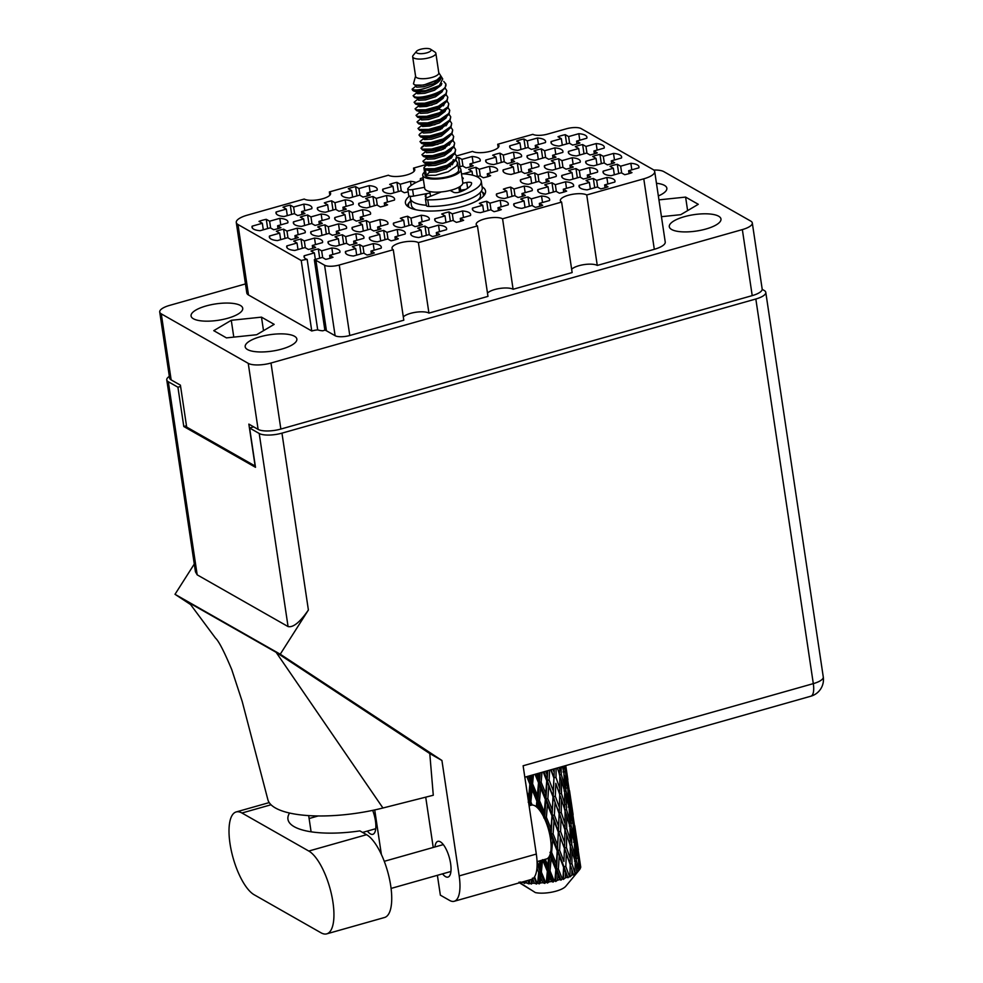 <?xml version="1.0" encoding="UTF-8"?>
<svg xmlns="http://www.w3.org/2000/svg" width="983" height="983" viewBox="0 0 983 983"><rect width="100%" height="100%" fill="white"/><g stroke="black" fill="none" stroke-linecap="round" stroke-linejoin="round"><path stroke-width="1.47" d="M332.832 254.462L331.861 247.949L321.662 250.825L318.32 248.932A18.161 5.763 -8.5 0 0 311.033 250.997L314.376 252.889L304.177 255.777A18.161 5.763 -8.5 0 0 304.054 256.821A18.161 5.763 -8.5 0 0 307.175 259.414A11.169 3.551 171.5 0 0 301.228 260.507L237.972 224.505L248.502 294.986A18.996 6.033 171.5 0 1 246.807 292.959L236.276 222.477A18.996 6.033 -8.5 0 0 237.972 224.505M324.574 265.226A11.169 3.551 -8.5 0 0 339.258 265.017L349.788 335.498A11.169 3.551 171.5 0 1 335.117 335.707L324.574 265.226L315.912 260.298A11.169 3.551 171.5 0 0 314.339 259.709L322.35 257.435L325.692 259.34A18.161 5.763 -8.5 0 0 332.979 257.276L329.637 255.371L339.835 252.484A18.161 5.763 -8.5 0 0 339.971 251.451A18.161 5.763 -8.5 0 0 338.336 249.51A18.161 5.763 -8.5 0 0 331.861 247.949M374.167 250.161L373.196 243.637L362.997 246.524L359.655 244.62A18.161 5.763 -8.5 0 0 352.369 246.684L355.711 248.588L345.512 251.476A18.161 5.763 -8.5 0 0 345.389 252.508A18.161 5.763 -8.5 0 0 353.499 256.01L363.698 253.123L367.028 255.027A18.161 5.763 -8.5 0 0 374.314 252.963L370.984 251.058L381.171 248.171A18.161 5.763 -8.5 0 0 381.306 247.138A18.161 5.763 -8.5 0 0 379.671 245.197A18.161 5.763 -8.5 0 0 373.196 243.637M363.464 216.235L362.494 209.711L352.295 212.598L348.953 210.694A18.161 5.763 -8.5 0 0 341.666 212.758L345.008 214.663L334.81 217.538A18.161 5.763 -8.5 0 0 334.687 218.582A18.161 5.763 -8.5 0 0 342.784 222.084L352.983 219.197L356.325 221.101A18.161 5.763 -8.5 0 0 363.612 219.037L360.269 217.132L370.468 214.245A18.161 5.763 -8.5 0 0 370.603 213.213A18.161 5.763 -8.5 0 0 368.969 211.271A18.161 5.763 -8.5 0 0 362.494 209.711M298.144 234.728L297.173 228.203L286.975 231.091L283.632 229.186A18.161 5.763 -8.5 0 0 276.346 231.251L279.688 233.143L269.489 236.031A18.161 5.763 -8.5 0 0 269.354 237.075A18.161 5.763 -8.5 0 0 277.464 240.577L287.663 237.689L291.005 239.594A18.161 5.763 -8.5 0 0 298.291 237.53L294.949 235.625L305.148 232.738A18.161 5.763 -8.5 0 0 305.271 231.705A18.161 5.763 -8.5 0 0 303.649 229.764A18.161 5.763 -8.5 0 0 297.173 228.203M439.499 231.669L438.529 225.144L428.33 228.031L424.988 226.127A18.161 5.763 -8.5 0 0 417.701 228.191L421.043 230.096L410.845 232.983A18.161 5.763 -8.5 0 0 410.71 234.015A18.161 5.763 -8.5 0 0 418.819 237.517L429.018 234.63L432.36 236.534A18.161 5.763 -8.5 0 0 439.647 234.47L436.305 232.566L446.503 229.678A18.161 5.763 -8.5 0 0 446.626 228.646A18.161 5.763 -8.5 0 0 445.004 226.704A18.161 5.763 -8.5 0 0 438.529 225.144M356.829 240.282L355.846 233.757L345.647 236.645L342.317 234.753A18.161 5.763 -8.5 0 0 335.031 236.817L338.361 238.709L328.162 241.597A18.161 5.763 -8.5 0 0 328.039 242.629A18.161 5.763 -8.5 0 0 336.149 246.143L346.348 243.256L349.678 245.148A18.161 5.763 -8.5 0 0 356.964 243.084L353.634 241.191L363.833 238.304A18.161 5.763 -8.5 0 0 363.956 237.272A18.161 5.763 -8.5 0 0 362.334 235.33A18.161 5.763 -8.5 0 0 355.846 233.757M422.149 221.789L421.179 215.265L410.98 218.152L407.638 216.26A18.161 5.763 -8.5 0 0 400.351 218.324L403.694 220.217L393.495 223.104A18.161 5.763 -8.5 0 0 393.372 224.136A18.161 5.763 -8.5 0 0 401.469 227.651L411.668 224.763L415.01 226.655A18.161 5.763 -8.5 0 0 422.297 224.591L418.955 222.699L429.153 219.811A18.161 5.763 -8.5 0 0 429.288 218.779A18.161 5.763 -8.5 0 0 427.654 216.838A18.161 5.763 -8.5 0 0 421.179 215.265M339.479 230.415L338.508 223.891L328.31 226.778L324.968 224.874A18.161 5.763 -8.5 0 0 317.681 226.938L321.023 228.842L310.825 231.73A18.161 5.763 -8.5 0 0 310.689 232.762A18.161 5.763 -8.5 0 0 318.799 236.264L328.998 233.376L332.34 235.281A18.161 5.763 -8.5 0 0 339.626 233.217L336.284 231.312L346.483 228.425A18.161 5.763 -8.5 0 0 346.606 227.392A18.161 5.763 -8.5 0 0 344.984 225.451A18.161 5.763 -8.5 0 0 338.508 223.891M411.091 185.468L410.476 181.339L400.278 184.226L396.935 182.334A18.161 5.763 -8.5 0 0 389.649 184.399L392.991 186.291L382.792 189.178A18.161 5.763 -8.5 0 0 382.657 190.211A18.161 5.763 -8.5 0 0 390.767 193.725L400.966 190.837L404.308 192.729A18.161 5.763 -8.5 0 0 408.166 191.808M416.079 182.482A18.161 5.763 -8.5 0 0 410.476 181.339M398.164 235.981L397.181 229.457L386.983 232.344L383.653 230.44A18.161 5.763 -8.5 0 0 376.366 232.504L379.696 234.396L369.51 237.284A18.161 5.763 -8.5 0 0 369.375 238.328A18.161 5.763 -8.5 0 0 377.484 241.83L387.683 238.943L391.025 240.847A18.161 5.763 -8.5 0 0 398.312 238.783L394.969 236.878L405.168 233.991A18.161 5.763 -8.5 0 0 405.291 232.959A18.161 5.763 -8.5 0 0 403.669 231.017A18.161 5.763 -8.5 0 0 397.181 229.457M463.484 217.489L462.514 210.964L452.315 213.852L448.973 211.947A18.161 5.763 -8.5 0 0 441.686 214.011L445.029 215.904L434.83 218.791A18.161 5.763 -8.5 0 0 434.707 219.836A18.161 5.763 -8.5 0 0 442.805 223.338L453.003 220.45L456.345 222.355A18.161 5.763 -8.5 0 0 463.632 220.29L460.29 218.386L470.488 215.498A18.161 5.763 -8.5 0 0 470.624 214.466A18.161 5.763 -8.5 0 0 468.989 212.525A18.161 5.763 -8.5 0 0 462.514 210.964M315.494 244.595L314.511 238.07L304.312 240.958L300.982 239.053A18.161 5.763 -8.5 0 0 293.696 241.118L297.026 243.022L286.827 245.91A18.161 5.763 -8.5 0 0 286.704 246.942A18.161 5.763 -8.5 0 0 294.814 250.444L305.013 247.556L308.343 249.461A18.161 5.763 -8.5 0 0 315.629 247.397L312.299 245.504L322.498 242.617A18.161 5.763 -8.5 0 0 322.621 241.572A18.161 5.763 -8.5 0 0 320.999 239.643A18.161 5.763 -8.5 0 0 314.511 238.07M380.814 226.102L379.843 219.578L369.645 222.465L366.303 220.573A18.161 5.763 -8.5 0 0 359.016 222.625L362.358 224.529L352.16 227.417A18.161 5.763 -8.5 0 0 352.025 228.449A18.161 5.763 -8.5 0 0 360.134 231.951L370.333 229.076L373.675 230.968A18.161 5.763 -8.5 0 0 380.962 228.904L377.619 227.012L387.818 224.124A18.161 5.763 -8.5 0 0 387.941 223.08A18.161 5.763 -8.5 0 0 386.319 221.15A18.161 5.763 -8.5 0 0 379.843 219.578M346.127 206.356L345.144 199.832L334.945 202.719L331.615 200.827A18.161 5.763 -8.5 0 0 324.329 202.891L327.658 204.783L317.46 207.671A18.161 5.763 -8.5 0 0 317.337 208.703A18.161 5.763 -8.5 0 0 325.447 212.217L335.645 209.33L338.975 211.222A18.161 5.763 -8.5 0 0 346.262 209.158L342.932 207.266L353.13 204.378A18.161 5.763 -8.5 0 0 353.253 203.346A18.161 5.763 -8.5 0 0 351.631 201.404A18.161 5.763 -8.5 0 0 345.144 199.832M387.462 202.043L386.479 195.531L376.28 198.406L372.95 196.514A18.161 5.763 -8.5 0 0 365.664 198.578L368.994 200.471L358.795 203.358A18.161 5.763 -8.5 0 0 358.672 204.403A18.161 5.763 -8.5 0 0 366.782 207.904L376.981 205.017L380.31 206.922A18.161 5.763 -8.5 0 0 387.597 204.857L384.267 202.953L394.466 200.065A18.161 5.763 -8.5 0 0 394.588 199.033A18.161 5.763 -8.5 0 0 392.967 197.091A18.161 5.763 -8.5 0 0 386.479 195.531M322.129 220.536L321.158 214.024L310.96 216.899L307.618 215.007A18.161 5.763 -8.5 0 0 300.331 217.071L303.673 218.963L293.475 221.851A18.161 5.763 -8.5 0 0 293.352 222.895A18.161 5.763 -8.5 0 0 301.449 226.397L311.648 223.51L314.99 225.402A18.161 5.763 -8.5 0 0 322.277 223.35L318.934 221.445L329.133 218.558A18.161 5.763 -8.5 0 0 329.268 217.526A18.161 5.763 -8.5 0 0 327.634 215.584A18.161 5.763 -8.5 0 0 321.158 214.024M370.112 192.177L369.141 185.652L358.942 188.539L355.6 186.635A18.161 5.763 -8.5 0 0 348.314 188.699L351.656 190.604L341.457 193.491A18.161 5.763 -8.5 0 0 341.322 194.523A18.161 5.763 -8.5 0 0 349.432 198.025L359.631 195.138L362.973 197.042A18.161 5.763 -8.5 0 0 370.259 194.978L366.917 193.086L377.116 190.198A18.161 5.763 -8.5 0 0 377.239 189.154A18.161 5.763 -8.5 0 0 375.617 187.225A18.161 5.763 -8.5 0 0 369.141 185.652M304.791 210.669L303.808 204.145L293.61 207.032L290.28 205.128A18.161 5.763 -8.5 0 0 282.993 207.192L286.323 209.096L276.125 211.984A18.161 5.763 -8.5 0 0 276.002 213.016A18.161 5.763 -8.5 0 0 284.112 216.518L294.31 213.63L297.64 215.535A18.161 5.763 -8.5 0 0 304.927 213.471L301.597 211.578L311.795 208.691A18.161 5.763 -8.5 0 0 311.918 207.646A18.161 5.763 -8.5 0 0 310.296 205.705A18.161 5.763 -8.5 0 0 303.808 204.145M280.794 224.849L279.823 218.324L269.625 221.212L266.282 219.32A18.161 5.763 -8.5 0 0 258.996 221.372L262.338 223.276L252.139 226.164A18.161 5.763 -8.5 0 0 252.017 227.196A18.161 5.763 -8.5 0 0 260.114 230.71L270.313 227.823L273.655 229.715A18.161 5.763 -8.5 0 0 280.941 227.651L277.599 225.758L287.798 222.871A18.161 5.763 -8.5 0 0 287.933 221.826A18.161 5.763 -8.5 0 0 286.299 219.897A18.161 5.763 -8.5 0 0 279.823 218.324M579.786 140.213L578.815 133.688L568.616 136.576L565.274 134.683A18.161 5.763 -8.5 0 0 557.988 136.735L561.33 138.64L551.131 141.527A18.161 5.763 -8.5 0 0 551.008 142.56A18.161 5.763 -8.5 0 0 559.106 146.074L569.304 143.186L572.647 145.079A18.161 5.763 -8.5 0 0 579.933 143.014L576.591 141.122L586.79 138.234A18.161 5.763 -8.5 0 0 586.925 137.19A18.161 5.763 -8.5 0 0 585.29 135.261A18.161 5.763 -8.5 0 0 578.815 133.688M538.451 144.526L537.48 138.001L527.281 140.888L523.939 138.984A18.161 5.763 -8.5 0 0 516.653 141.048L519.995 142.953L509.796 145.84A18.161 5.763 -8.5 0 0 509.673 146.872A18.161 5.763 -8.5 0 0 517.771 150.374L527.969 147.487L531.312 149.391A18.161 5.763 -8.5 0 0 538.598 147.327L535.256 145.423L545.454 142.547A18.161 5.763 -8.5 0 0 545.59 141.503A18.161 5.763 -8.5 0 0 543.955 139.561A18.161 5.763 -8.5 0 0 537.48 138.001M473.13 163.018L472.147 156.494L461.949 159.381L458.619 157.477A18.161 5.763 -8.5 0 0 456.751 157.894M458.52 167.147L462.649 165.98L465.979 167.884A18.161 5.763 -8.5 0 0 473.265 165.82L469.935 163.915L480.134 161.04A18.161 5.763 -8.5 0 0 480.257 159.996A18.161 5.763 -8.5 0 0 478.635 158.054A18.161 5.763 -8.5 0 0 472.147 156.494M555.8 154.392L554.817 147.868L544.631 150.755L541.289 148.863A18.161 5.763 -8.5 0 0 534.002 150.927L537.345 152.82L527.146 155.707A18.161 5.763 -8.5 0 0 527.011 156.739A18.161 5.763 -8.5 0 0 535.121 160.254L545.319 157.366L548.661 159.258A18.161 5.763 -8.5 0 0 555.948 157.194L552.606 155.302L562.804 152.414A18.161 5.763 -8.5 0 0 562.927 151.382A18.161 5.763 -8.5 0 0 561.305 149.441A18.161 5.763 -8.5 0 0 554.817 147.868M490.468 172.885L489.497 166.36L479.299 169.248L475.956 167.356A18.161 5.763 -8.5 0 0 468.67 169.42L472.012 171.312L463.079 173.844M476.964 176.707L479.987 175.859L483.329 177.751A18.161 5.763 -8.5 0 0 490.615 175.687L487.273 173.794L497.472 170.907A18.161 5.763 -8.5 0 0 497.607 169.875A18.161 5.763 -8.5 0 0 495.973 167.933A18.161 5.763 -8.5 0 0 489.497 166.36M514.465 158.705L513.482 152.181L503.284 155.068L499.954 153.176A18.161 5.763 -8.5 0 0 492.667 155.228L495.997 157.133L485.799 160.02A18.161 5.763 -8.5 0 0 485.676 161.052A18.161 5.763 -8.5 0 0 493.785 164.554L503.984 161.679L507.314 163.571A18.161 5.763 -8.5 0 0 514.601 161.507L511.271 159.615L521.469 156.727A18.161 5.763 -8.5 0 0 521.592 155.683A18.161 5.763 -8.5 0 0 519.97 153.753A18.161 5.763 -8.5 0 0 513.482 152.181M549.153 178.451L548.182 171.927L537.984 174.814L534.641 172.91A18.161 5.763 -8.5 0 0 527.355 174.974L530.697 176.879L520.499 179.766A18.161 5.763 -8.5 0 0 520.376 180.798A18.161 5.763 -8.5 0 0 528.473 184.3L538.672 181.413L542.014 183.317A18.161 5.763 -8.5 0 0 549.3 181.253L545.958 179.361L556.157 176.473A18.161 5.763 -8.5 0 0 556.292 175.429A18.161 5.763 -8.5 0 0 554.658 173.487A18.161 5.763 -8.5 0 0 548.182 171.927M614.486 159.959L613.503 153.434L603.304 156.322L599.974 154.417A18.161 5.763 -8.5 0 0 592.688 156.481L596.017 158.386L585.819 161.273A18.161 5.763 -8.5 0 0 585.696 162.306A18.161 5.763 -8.5 0 0 593.806 165.808L604.004 162.92L607.334 164.825A18.161 5.763 -8.5 0 0 614.621 162.76L611.291 160.868L621.489 157.98A18.161 5.763 -8.5 0 0 621.612 156.936A18.161 5.763 -8.5 0 0 619.99 154.995A18.161 5.763 -8.5 0 0 613.503 153.434M501.17 206.811L500.2 200.286L490.001 203.174L486.671 201.282A18.161 5.763 -8.5 0 0 479.385 203.346L482.714 205.238L472.516 208.126A18.161 5.763 -8.5 0 0 472.393 209.158A18.161 5.763 -8.5 0 0 480.503 212.672L490.701 209.784L494.031 211.677A18.161 5.763 -8.5 0 0 501.318 209.612L497.988 207.72L508.174 204.833A18.161 5.763 -8.5 0 0 508.309 203.8A18.161 5.763 -8.5 0 0 506.675 201.859A18.161 5.763 -8.5 0 0 500.2 200.286M566.503 188.318L565.532 181.794L555.334 184.681L551.991 182.789A18.161 5.763 -8.5 0 0 544.705 184.853L548.047 186.745L537.848 189.633A18.161 5.763 -8.5 0 0 537.713 190.677A18.161 5.763 -8.5 0 0 545.823 194.179L556.022 191.292L559.364 193.184A18.161 5.763 -8.5 0 0 566.65 191.132L563.308 189.227L573.507 186.34A18.161 5.763 -8.5 0 0 573.63 185.308A18.161 5.763 -8.5 0 0 572.008 183.366A18.161 5.763 -8.5 0 0 565.532 181.794M573.15 164.272L572.167 157.747L561.969 160.634L558.639 158.73A18.161 5.763 -8.5 0 0 551.352 160.794L554.682 162.699L544.484 165.586A18.161 5.763 -8.5 0 0 544.361 166.618A18.161 5.763 -8.5 0 0 552.471 170.12L562.669 167.233L565.999 169.137A18.161 5.763 -8.5 0 0 573.286 167.073L569.956 165.169L580.154 162.281A18.161 5.763 -8.5 0 0 580.277 161.249A18.161 5.763 -8.5 0 0 578.655 159.307A18.161 5.763 -8.5 0 0 572.167 157.747M525.168 192.631L524.185 186.106L513.998 188.994L510.656 187.102A18.161 5.763 -8.5 0 0 503.37 189.154L506.712 191.058L496.513 193.946A18.161 5.763 -8.5 0 0 496.378 194.978A18.161 5.763 -8.5 0 0 504.488 198.492L514.687 195.605L518.029 197.497A18.161 5.763 -8.5 0 0 525.315 195.433L521.973 193.54L532.172 190.653A18.161 5.763 -8.5 0 0 532.294 189.608A18.161 5.763 -8.5 0 0 530.673 187.679A18.161 5.763 -8.5 0 0 524.185 186.106M590.488 174.138L589.517 167.614L579.319 170.501L575.977 168.609A18.161 5.763 -8.5 0 0 568.69 170.661L572.032 172.566L561.834 175.453A18.161 5.763 -8.5 0 0 561.711 176.485A18.161 5.763 -8.5 0 0 569.808 180L580.007 177.112L583.349 179.004A18.161 5.763 -8.5 0 0 590.636 176.94L587.293 175.048L597.492 172.16A18.161 5.763 -8.5 0 0 597.627 171.116A18.161 5.763 -8.5 0 0 595.993 169.187A18.161 5.763 -8.5 0 0 589.517 167.614M542.518 202.51L541.535 195.986L531.336 198.873L528.006 196.969A18.161 5.763 -8.5 0 0 520.72 199.033L524.05 200.925L513.851 203.813A18.161 5.763 -8.5 0 0 513.728 204.857A18.161 5.763 -8.5 0 0 521.838 208.359L532.036 205.472L535.366 207.376A18.161 5.763 -8.5 0 0 542.653 205.312L539.323 203.407L549.522 200.52A18.161 5.763 -8.5 0 0 549.644 199.488A18.161 5.763 -8.5 0 0 548.023 197.546A18.161 5.763 -8.5 0 0 541.535 195.986M597.136 150.092L596.165 143.567L585.966 146.455L582.624 144.55A18.161 5.763 -8.5 0 0 575.338 146.614L578.68 148.507L568.481 151.394A18.161 5.763 -8.5 0 0 568.346 152.439A18.161 5.763 -8.5 0 0 576.456 155.941L586.654 153.053L589.997 154.958A18.161 5.763 -8.5 0 0 597.283 152.893L593.941 150.989L604.14 148.101A18.161 5.763 -8.5 0 0 604.262 147.069A18.161 5.763 -8.5 0 0 602.64 145.128A18.161 5.763 -8.5 0 0 596.165 143.567M531.803 168.584L530.832 162.06L520.634 164.947L517.304 163.043A18.161 5.763 -8.5 0 0 510.017 165.107L513.347 166.999L503.149 169.887A18.161 5.763 -8.5 0 0 503.026 170.931A18.161 5.763 -8.5 0 0 511.135 174.433L521.334 171.546L524.664 173.45A18.161 5.763 -8.5 0 0 531.95 171.386L528.621 169.481L538.819 166.594A18.161 5.763 -8.5 0 0 538.942 165.562A18.161 5.763 -8.5 0 0 537.308 163.62A18.161 5.763 -8.5 0 0 530.832 162.06M607.838 184.018L606.867 177.493L596.669 180.381L593.327 178.476A18.161 5.763 -8.5 0 0 586.04 180.54L589.382 182.433L579.184 185.32A18.161 5.763 -8.5 0 0 579.048 186.365A18.161 5.763 -8.5 0 0 587.158 189.866L597.357 186.979L600.699 188.883A18.161 5.763 -8.5 0 0 607.986 186.819L604.643 184.915L614.842 182.027A18.161 5.763 -8.5 0 0 614.965 180.995A18.161 5.763 -8.5 0 0 613.343 179.053A18.161 5.763 -8.5 0 0 606.867 177.493M631.823 169.826L630.853 163.301A18.161 5.763 -8.5 0 1 637.328 164.874A18.161 5.763 -8.5 0 1 638.962 166.815A18.161 5.763 -8.5 0 1 638.827 167.847L628.629 170.735L631.971 172.639A18.161 5.763 171.5 0 1 624.684 174.691L621.342 172.799L611.156 175.687A18.161 5.763 -8.5 0 1 603.046 172.185A18.161 5.763 -8.5 0 1 603.169 171.14L613.367 168.253L610.025 166.36A18.161 5.763 171.5 0 1 617.312 164.296L618.7 173.549M409.481 196.108A40.5 12.853 -8.5 0 0 405.426 202.989A40.5 12.853 -8.5 0 0 409.051 207.315A40.5 12.853 -8.5 0 0 454.994 208.347A40.5 12.853 -8.5 0 0 485.541 191.021A40.5 12.853 -8.5 0 0 482.088 186.795M658.352 195.949A26.123 8.282 -8.5 0 0 666.843 188.195A26.123 8.282 -8.5 0 0 664.508 185.406A26.123 8.282 -8.5 0 0 656.447 183.268M671.647 229.506A26.123 8.282 -8.5 0 0 701.272 230.169A26.123 8.282 -8.5 0 0 720.969 219A26.123 8.282 -8.5 0 0 718.634 216.211A26.123 8.282 -8.5 0 0 689.009 215.547A26.123 8.282 -8.5 0 0 669.3 226.717A26.123 8.282 -8.5 0 0 671.647 229.506M247.532 349.567A26.123 8.282 -8.5 0 0 277.157 350.218A26.123 8.282 -8.5 0 0 296.854 339.049A26.123 8.282 -8.5 0 0 294.507 336.26A26.123 8.282 -8.5 0 0 264.894 335.608A26.123 8.282 -8.5 0 0 245.185 346.778A26.123 8.282 -8.5 0 0 247.532 349.567M193.405 318.762A26.123 8.282 -8.5 0 0 223.03 319.426A26.123 8.282 -8.5 0 0 242.727 308.257A26.123 8.282 -8.5 0 0 240.393 305.467A26.123 8.282 -8.5 0 0 210.767 304.804A26.123 8.282 -8.5 0 0 191.071 315.973A26.123 8.282 -8.5 0 0 193.405 318.762M307.175 259.414L317.706 329.883A11.169 3.551 -8.5 0 0 311.758 330.988L301.228 260.507M245.455 283.927L169.69 305.369A17.325 5.493 -8.5 0 0 159.725 312.016A17.325 5.493 -8.5 0 0 161.286 313.86L248.244 363.354A17.325 5.493 -8.5 0 0 270.989 363.022L742.349 229.592A17.325 5.493 -8.5 0 0 752.302 222.957A17.325 5.493 -8.5 0 0 750.754 221.101L663.795 171.62A17.325 5.493 -8.5 0 0 653.756 170.034M428.932 313.098L418.402 242.617L477.443 225.906L487.973 296.375L428.932 313.098A13.971 4.436 171.5 0 0 415.711 312.262A13.971 4.436 171.5 0 0 403.313 316.919M329.846 195.224L329.354 191.943L388.396 175.22A13.971 4.436 -8.5 0 0 404.246 175.576A13.971 4.436 -8.5 0 0 414.777 169.604A13.971 4.436 -8.5 0 0 413.524 168.105L427.826 164.063M513.101 289.272L502.571 218.791L561.612 202.068L572.143 272.549L513.101 289.272A13.971 4.436 171.5 0 0 499.892 288.437A13.971 4.436 171.5 0 0 487.482 293.094M571.664 269.268A13.971 4.436 171.5 0 1 584.062 264.611A13.971 4.436 171.5 0 1 597.271 265.435L586.74 194.966L643.779 178.82A18.996 6.033 -8.5 0 0 654.703 171.534A18.996 6.033 -8.5 0 0 652.995 169.506L581.064 128.564A11.169 3.551 -8.5 0 0 566.392 128.785L547.543 134.118A11.169 3.551 171.5 0 1 532.872 134.327L497.693 144.28L498.184 147.573M597.271 265.435L654.309 249.301L643.779 178.82M456.567 155.928L472.565 151.394A13.971 4.436 -8.5 0 0 488.416 151.751A13.971 4.436 -8.5 0 0 498.946 145.779A13.971 4.436 -8.5 0 0 497.693 144.28M414.015 171.398L413.524 168.105M752.302 222.957L762.169 288.977A17.325 5.493 171.5 0 1 752.216 295.625L280.855 429.055A17.325 5.493 171.5 0 1 258.111 429.374L248.859 424.115L255.125 466.028L186.672 427.077L180.405 385.152L171.153 379.893A17.325 5.493 171.5 0 1 169.592 378.037L159.725 312.016M593.327 178.476L594.715 187.728M517.304 163.043L518.68 172.295M582.624 144.55L584.013 153.803M528.006 196.969L529.382 206.221M575.977 168.609L577.365 177.862M510.656 187.102L512.032 196.354M558.639 158.73L560.015 167.982M551.991 182.789L553.38 192.041M486.671 201.282L488.047 210.534M599.974 154.417L601.35 163.669M534.641 172.91L536.03 182.162M499.954 153.176L501.33 162.428M475.956 167.356L477.345 176.608M541.289 148.863L542.665 158.116M458.619 157.477L459.995 166.729M523.939 138.984L525.327 148.236M565.274 134.683L566.663 143.936M266.282 219.32L267.671 228.572M290.28 205.128L291.656 214.38M355.6 186.635L356.989 195.887M307.618 215.007L309.006 224.259M372.95 196.514L374.326 205.766M331.615 200.827L332.991 210.079M366.303 220.573L367.691 229.825M300.982 239.053L302.359 248.306M448.973 211.947L450.361 221.2M383.653 230.44L385.029 239.692M396.935 182.334L398.324 191.587M324.968 224.874L326.356 234.126M407.638 216.26L409.026 225.512M342.317 234.753L343.694 244.005M424.988 226.127L426.364 235.379M283.632 229.186L285.009 238.439M348.953 210.694L350.341 219.946M359.655 244.62L361.044 253.872M318.32 248.932L319.708 258.185M339.258 265.017L393.274 249.731L403.804 320.2L349.788 335.498M236.276 222.477A18.996 6.033 -8.5 0 1 247.2 215.191L304.226 199.045A13.971 4.436 -8.5 0 0 320.077 199.402A13.971 4.436 -8.5 0 0 330.607 193.43A13.971 4.436 -8.5 0 0 329.354 191.943M311.758 330.988L248.502 294.986M335.117 335.707L326.442 330.779A11.169 3.551 -8.5 0 0 324.869 330.177L322.694 330.804A18.161 5.763 -8.5 0 1 317.706 329.883M654.703 171.534L665.233 242.015A18.996 6.033 171.5 0 1 654.309 249.301M661.448 216.69L680.764 214.675L698.286 204.304L685.606 197.091L658.929 199.868M261.49 317.14L231.275 320.298L213.753 330.657L226.434 337.882L256.649 334.736L274.171 324.365L261.49 317.14L263.505 330.669M418.402 242.617A13.971 4.436 -8.5 0 0 402.563 242.26A13.971 4.436 -8.5 0 0 392.02 248.232A13.971 4.436 -8.5 0 0 393.274 249.731M502.571 218.791A13.971 4.436 -8.5 0 0 486.732 218.435A13.971 4.436 -8.5 0 0 476.19 224.407A13.971 4.436 -8.5 0 0 477.443 225.906M586.74 194.966A13.971 4.436 -8.5 0 0 570.902 194.609A13.971 4.436 -8.5 0 0 560.359 200.581A13.971 4.436 -8.5 0 0 561.612 202.068M423.12 177.763L420.478 178.513A18.161 5.763 -8.5 0 0 420.355 179.545A18.161 5.763 -8.5 0 0 420.736 180.442M617.312 164.296L620.654 166.188L630.853 163.301M233.782 337.108L231.275 320.298M687.621 210.62L685.606 197.091M314.339 259.709L324.869 330.177M613.367 168.253L614.338 174.777M603.464 173.131L603.169 171.14M628.629 170.735L629.071 173.61M620.654 166.188L621.674 172.983M589.382 182.433L590.353 188.957M579.479 187.311L579.184 185.32M604.643 184.915L605.073 187.802M596.669 180.381L597.676 187.163M513.347 166.999L514.33 173.524M503.443 171.878L503.149 169.887M528.621 169.481L529.051 172.369M520.634 164.947L521.654 171.73M578.68 148.507L579.651 155.031M568.776 153.385L568.481 151.394M593.941 150.989L594.371 153.876M585.966 146.455L586.974 153.237M524.05 200.925L525.033 207.45M514.158 205.803L513.851 203.813M539.323 203.407L539.753 206.295M531.336 198.873L532.356 205.656M572.032 172.566L573.003 179.09M562.129 177.444L561.834 175.453M587.293 175.048L587.723 177.923M579.319 170.501L580.339 177.284M506.712 191.058L507.683 197.583M496.808 195.936L496.513 193.946M521.973 193.54L522.403 196.416M513.998 188.994L515.006 195.777M554.682 162.699L555.665 169.223M544.791 167.577L544.484 165.586M569.956 165.169L570.386 168.056M561.969 160.634L562.989 167.417M420.761 180.43L420.478 178.513M548.047 186.745L549.018 193.27M538.143 191.624L537.848 189.633M563.308 189.227L563.738 192.103M555.334 184.681L556.341 191.476M482.714 205.238L483.697 211.763M472.811 210.116L472.516 208.126M497.988 207.72L498.418 210.595M490.001 203.174L491.021 209.969M596.017 158.386L597 164.911M586.126 163.264L585.819 161.273M611.291 160.868L611.721 163.743M603.304 156.322L604.324 163.104M530.697 176.879L531.668 183.403M520.793 181.757L520.499 179.766M545.958 179.361L546.388 182.236M537.984 174.814L538.991 181.597M495.997 157.133L496.98 163.657M486.106 162.011L485.799 160.02M511.271 159.615L511.701 162.49M503.284 155.068L504.304 161.851M472.012 171.312L472.59 175.195M487.273 173.794L487.703 176.67M479.299 169.248L480.318 176.043M537.345 152.82L538.315 159.344M527.441 157.698L527.146 155.707M552.606 155.302L553.036 158.177M544.631 150.755L545.639 157.55M469.935 163.915L470.365 166.803M461.949 159.381L462.968 166.164M519.995 142.953L520.965 149.477M510.091 147.831L509.796 145.84M535.256 145.423L535.686 148.31M527.281 140.888L528.289 147.671M561.33 138.64L562.301 145.165M551.426 143.518L551.131 141.527M576.591 141.122L577.021 143.997M568.616 136.576L569.624 143.358M262.338 223.276L263.309 229.801M252.434 228.154L252.139 226.164M277.599 225.758L278.029 228.634M269.625 221.212L270.632 228.007M286.323 209.096L287.306 215.621M276.42 213.975L276.125 211.984M301.597 211.578L302.027 214.454M293.61 207.032L294.63 213.815M351.656 190.604L352.627 197.128M341.752 195.482L341.457 193.491M366.917 193.086L367.347 195.961M358.942 188.539L359.95 195.322M303.673 218.963L304.644 225.488M293.77 223.841L293.475 221.851M318.934 221.445L319.364 224.321M310.96 216.899L311.967 223.694M368.994 200.471L369.977 206.995M359.102 205.349L358.795 203.358M384.267 202.953L384.697 205.828M376.28 198.406L377.3 205.201M327.658 204.783L328.641 211.308M317.767 209.662L317.46 207.671M342.932 207.266L343.362 210.141M334.945 202.719L335.965 209.514M362.358 224.529L363.329 231.054M352.455 229.408L352.16 227.417M377.619 227.012L378.05 229.887M369.645 222.465L370.652 229.248M297.026 243.022L298.009 249.547M287.134 247.9L286.827 245.91M312.299 245.504L312.729 248.38M304.312 240.958L305.332 247.741M445.029 215.904L445.999 222.428M435.125 220.782L434.83 218.791M460.29 218.386L460.72 221.273M452.315 213.852L453.323 220.634M379.696 234.396L380.679 240.921M369.805 239.274L369.51 237.284M394.969 236.878L395.399 239.766M386.983 232.344L388.002 239.127M392.991 186.291L393.962 192.815M383.087 191.169L382.792 189.178M400.278 184.226L401.285 191.021M321.023 228.842L321.994 235.367M311.12 233.721L310.825 231.73M336.284 231.312L336.714 234.2M328.31 226.778L329.317 233.561M403.694 220.217L404.664 226.741M393.79 225.095L393.495 223.104M418.955 222.699L419.385 225.574M410.98 218.152L411.988 224.947M338.361 238.709L339.344 245.234M328.469 243.587L328.162 241.597M353.634 241.191L354.064 244.067M345.647 236.645L346.667 243.44M421.043 230.096L422.014 236.62M411.14 234.974L410.845 232.983M436.305 232.566L436.735 235.453M428.33 228.031L429.338 234.814M279.688 233.143L280.659 239.668M269.784 238.021L269.489 236.031M294.949 235.625L295.379 238.513M286.975 231.091L287.982 237.874M345.008 214.663L345.979 221.175M335.105 219.528L334.81 217.538M360.269 217.132L360.7 220.02M352.295 212.598L353.315 219.381M355.711 248.588L356.682 255.113M345.807 253.454L345.512 251.476M370.984 251.058L371.414 253.946M362.997 246.524L364.017 253.307M314.376 252.889L315.346 259.414M304.472 257.767L304.177 255.777M329.637 255.371L330.067 258.246M321.662 250.825L322.682 257.62M241.941 813.002A43.584 15.482 -105.8 0 0 236.178 811.946A43.584 15.482 -105.8 0 0 230.01 843.611A43.584 15.482 -105.8 0 0 254.155 894.751L320.999 932.793A43.584 15.482 -105.8 0 0 326.761 933.85A43.584 15.482 -105.8 0 0 331.615 894.985A43.584 15.482 -105.8 0 0 308.785 851.045L241.941 813.002L271.038 804.77M529.087 805.802L531.299 805.175A27.929 9.928 74.2 0 1 550.468 838.634A27.929 9.928 74.2 0 1 546.511 858.933L537.062 861.612M367.372 831.065A18.579 6.598 -105.8 0 0 372.815 834.321A18.579 6.598 -105.8 0 0 375.445 820.817A18.579 6.598 -105.8 0 0 372.692 810.361M442.547 873.85A18.579 6.598 -105.8 0 0 447.99 877.094A18.579 6.598 -105.8 0 0 450.619 863.602A18.579 6.598 -105.8 0 0 437.865 841.35A18.579 6.598 -105.8 0 0 434.928 846.965M308.674 815.607L311.095 831.802M536.313 854.067L523.116 765.769L813.31 683.627L755.829 299.004L281.961 433.147L308.392 610.001L280.241 654.211L441.92 760.473L459.172 875.902L536.313 854.067A34.921 12.41 74.2 0 1 531.361 879.441L454.232 901.276A34.921 12.41 -105.8 0 0 459.172 875.902M381.379 854.473L374.72 809.931M276.125 652.319L382.94 808.001L433.282 795.247L429.78 753.556L276.125 652.319L189.4 602.96L215.498 638.102C218.767 641.051 224.198 651.582 231.779 669.681L242.211 701.506L267.831 799.523A86.602 27.475 171.5 0 1 267.794 799.363M429.78 753.556L441.92 760.473M194.29 564.033L175.011 594.31L280.241 654.211M175.011 594.31L190.579 604.545M437.386 875.312L440.359 895.157L449.612 900.428A34.921 12.41 -105.8 0 0 454.232 901.276M425.713 797.164L433.233 847.457M755.829 299.004A17.325 5.493 -8.5 0 0 765.782 292.369A17.325 5.493 -8.5 0 0 764.233 290.513L762.194 289.346M273.95 430.48L272.991 430.603M169.346 376.354A17.325 5.493 -8.5 0 0 166.766 379.893A17.325 5.493 -8.5 0 0 168.314 381.748L197.178 574.834L288.068 626.564L259.217 433.478L249.621 428.01L253.688 426.855M259.217 433.478A17.325 5.493 -8.5 0 0 281.961 433.147M168.314 381.748L177.923 387.204L180.589 386.454M249.621 428.01L255.494 467.306L183.796 426.511L177.923 387.204M183.796 426.511L186.463 425.75M308.392 610.001C300.012 622.19 293.229 627.719 288.068 626.564M197.178 574.834L195.445 571.811L166.766 379.893M382.94 808.001A86.602 27.475 171.5 0 1 267.831 799.523M326.761 933.85L384.55 917.495A43.584 15.482 -105.8 0 0 389.403 878.63A43.584 15.482 -105.8 0 0 366.573 834.69L359.889 830.893A69.842 22.154 171.5 0 1 287.945 819.232A69.842 22.154 171.5 0 1 289.567 813.039M416.89 52.996A7.545 2.396 171.5 0 1 416.522 51.325A7.545 2.396 171.5 0 1 423.157 48.732A7.545 2.396 171.5 0 1 430.456 49.15A7.545 2.396 171.5 0 1 430.591 49.224A7.545 2.396 171.5 0 1 426.647 52.885A7.545 2.396 171.5 0 1 416.89 52.996M434.818 52.013A11.735 3.723 171.5 0 1 435.014 52.136A11.735 3.723 171.5 0 1 435.862 53.266A11.735 3.723 171.5 0 1 427.015 58.28A11.735 3.723 171.5 0 1 413.708 57.985A11.735 3.723 171.5 0 1 412.663 56.731A11.735 3.723 171.5 0 1 413.143 55.404L416.522 51.325M435.862 53.266L438.799 72.914A11.735 3.723 171.5 0 1 429.952 77.94A11.735 3.723 171.5 0 1 416.645 77.632A11.735 3.723 171.5 0 1 415.6 76.379L412.663 56.731M458.238 167.036A19.279 6.119 171.5 0 1 459.147 167.466A19.279 6.119 171.5 0 1 460.867 169.531A19.279 6.119 171.5 0 1 446.331 177.776A19.279 6.119 171.5 0 1 424.472 177.284A19.279 6.119 171.5 0 1 422.739 175.232A19.279 6.119 171.5 0 1 424.533 172.074M460.867 169.531L462.821 182.629A19.279 6.119 171.5 0 1 448.285 190.874A19.279 6.119 171.5 0 1 426.425 190.383A19.279 6.119 171.5 0 1 424.705 188.331L422.739 175.232M430.714 196.195A14.671 4.657 171.5 0 1 430.431 195.506L429.841 191.574M426.855 197.743A19.279 6.119 171.5 0 1 425.872 196.182A19.279 6.119 171.5 0 1 427.089 193.553M438.762 72.656L442.743 78.959L439.327 85.582L425.553 90.657L413.671 91.001A17.043 5.407 171.5 0 1 412.147 89.183A17.043 5.407 171.5 0 1 412.135 89.146L413.941 89.809C419.79 91.235 443.407 83.838 440.839 76.256L437.189 79.783C428.809 84.317 421.4 86.099 414.973 85.128L413.45 83.825L415.563 76.133M445.471 83.285A17.043 5.407 171.5 0 1 445.569 83.432A17.043 5.407 171.5 0 1 445.852 84.145L443.738 81.38M413.118 95.72L414.691 97.575L423.882 97.489L436.538 93.963L441.367 91.431L445.066 88.077L445.852 84.145A17.043 5.407 171.5 0 1 445.852 84.194C447.855 91.628 420.749 99.332 414.531 96.739L413.118 95.72L417.554 92.132M453.925 146.958L455.633 149.637L454.736 152.758L446.208 158.644L433.552 162.17L424.312 162.244L422.911 161.224L427.347 157.624M455.879 160.057L457.587 162.736L456.69 165.857L448.162 171.742L435.506 175.269L426.278 175.343L425.418 169.604L429.116 170.698L429.362 172.332L426.278 175.343M455.633 149.637L454.859 153.581L451.148 156.936L446.331 159.455L433.675 162.994L424.484 163.067L422.911 161.224M454.908 153.508L456.616 156.186L455.707 159.307L447.179 165.193L434.523 168.72L425.295 168.793L423.882 167.774L424.975 166.36L427.863 164.444L427.322 165.169L428.391 165.783L435.518 165.365L445.311 162.256L451.897 157.317L452.499 155.965M427.347 165.255L430.996 164.259M457.587 162.736L458.656 169.862A17.043 5.407 171.5 0 1 445.803 177.149A17.043 5.407 171.5 0 1 426.475 176.719A17.043 5.407 171.5 0 1 424.951 174.9L423.882 167.774M447.437 166.471A17.043 5.407 171.5 0 1 450.239 166.52M412.135 89.146L416.571 85.582M445.115 88.003L446.823 90.682L445.926 93.803L437.398 99.688L424.742 103.215L415.502 103.289L414.101 102.269L418.082 98.939M413.671 91.001L412.147 89.183M416.583 93.213L420.233 92.218M446.098 94.565L447.806 97.231L446.896 100.364L438.369 106.238L425.713 109.764L416.485 109.838L415.072 108.818L419.508 105.23M447.068 101.114L448.776 103.78L447.879 106.914L439.352 112.787L426.696 116.313L417.468 116.387L416.055 115.367L420.491 111.779M446.823 90.682L446.049 94.626L442.338 97.981L437.521 100.512L424.865 104.038L415.674 104.124L414.101 102.269M418.537 106.311L422.186 105.316M448.051 107.663L449.759 110.329L448.862 113.463L440.335 119.336L427.679 122.875L418.439 122.936L417.038 121.917L421.019 118.587M447.806 97.231L447.019 101.175L443.321 104.53L438.492 107.061L425.836 110.588L416.657 110.674L415.072 108.818M419.569 106.828L432.065 105.046M449.034 114.212L450.742 116.879L449.833 120.012L441.306 125.885L428.649 129.424L419.422 129.486L418.008 128.466L422.444 124.878M448.776 103.78L448.002 107.725L444.304 111.079L439.475 113.61L426.819 117.137L417.628 117.223L416.055 115.367M450.005 120.762L451.713 123.428L450.816 126.561L442.289 132.435L429.632 135.973L420.405 136.035L418.991 135.015L420.073 133.614L422.973 131.697L422.42 132.41L423.489 133.024L430.628 132.607L440.421 129.498L447.609 123.219M449.759 110.329L448.985 114.274L445.274 117.628L440.458 120.159L427.802 123.686L418.611 123.772L417.038 121.917M421.474 125.959L425.123 124.964M450.988 127.311L452.696 129.977L451.799 133.11L443.272 138.984L430.615 142.523L421.375 142.584L419.974 141.564L424.41 137.976M450.742 116.879L449.956 120.823L446.257 124.177L441.428 126.709L428.772 130.235L419.594 130.321L418.008 128.466M422.506 126.475L435.002 124.694M444.377 125.419L445.999 125.799M451.971 133.86L453.679 136.526L452.77 139.66L444.242 145.545L431.586 149.072L422.358 149.133L420.945 148.114L424.41 145.607M451.713 123.428L450.939 127.372L447.24 130.727L442.411 133.258L429.755 136.784L420.564 136.87L418.991 135.015M423.427 139.058L427.077 138.062M452.942 140.409L454.65 143.088L453.753 146.209L445.225 152.095L432.569 155.621L423.341 155.695L421.928 154.675L425.909 151.345M452.696 129.977L451.922 133.934L448.211 137.276L443.394 139.807L430.738 143.334L421.547 143.42L419.974 141.564M453.679 136.526L452.893 140.483L449.194 143.825L444.365 146.356L431.709 149.883L422.53 149.969L420.945 148.114M425.442 146.123L437.939 144.341M435.088 150.264L441.158 150.08M454.65 143.088L453.876 147.032L450.177 150.387L445.348 152.906L432.692 156.444L423.501 156.518L421.928 154.675M420.564 136.87L424.226 137.939L431.353 137.522L441.158 134.413L447.24 130.727M421.547 143.42L425.209 144.489L432.336 144.071L442.129 140.962L448.211 137.276M422.53 149.969L426.18 151.038L433.319 150.62L443.112 147.511L449.194 143.825M456.616 156.186L455.829 160.131L452.131 163.485L447.302 166.004L434.646 169.543L425.467 169.617M567.818 779.961L565.704 765.61M567.855 779.58L565.766 765.585M565.176 765.757L567.24 782.468L564.303 766.003M568.297 787.494L566.835 774.407L570.447 798.565L568.297 787.494L566.699 788.047M566.306 773.179L566.835 774.407M566.085 768.485L564.635 769.087M569.956 876.099A34.921 11.083 171.5 0 1 569.427 876.332L565.827 866.527L566.294 853.539L570.201 864.635L569.907 876.897L571.848 875.214L571.922 869.66L573.556 875.005L575.067 873.445L571.959 863.725L571.885 850.639L575.19 861.673L575.006 874.084L576.824 872.253L576.628 866.674L577.463 872.105L578.913 870.41L576.37 860.727L575.633 847.604L578.262 858.638L579.134 870.164L579.872 869.218L579.368 863.639L580.363 868.345A34.921 11.083 171.5 0 1 579.872 869.218M567.338 877.168A34.921 11.083 171.5 0 1 565.274 877.93L565.557 872.413L567.338 877.168L567.941 877.745L569.427 876.332M562.952 878.691A34.921 11.083 171.5 0 1 562.313 878.888L558.356 868.96L559.241 856.107L563.615 867.338L562.952 878.691L563.345 879.429L565.274 877.93M559.868 879.601A34.921 11.083 171.5 0 1 557.496 880.203L557.926 874.772L559.868 879.601L560.986 880.154L562.313 878.888M554.904 880.805A34.921 11.083 171.5 0 1 554.203 880.965L550.038 870.852L551.156 858.208L555.825 869.611L554.904 880.805L555.702 881.518L557.496 880.203M551.537 881.481A34.921 11.083 171.5 0 1 549.018 881.923L549.509 876.578L551.537 881.481L553.11 882.07L554.203 880.965M546.302 882.316A34.921 11.083 171.5 0 1 545.577 882.415L541.375 872.105L542.555 859.683L547.347 871.319L546.302 882.316L547.494 883.041L549.018 881.923M542.874 882.722A34.921 11.083 171.5 0 1 540.355 882.955L540.847 877.708L542.874 882.722L544.815 883.398L545.577 882.415M536.951 868.026L538.684 872.351L537.701 883.127L539.2 883.901L540.355 882.955M537.701 883.127A34.921 11.083 171.5 0 1 537.001 883.164L534.543 876.824M534.42 883.238A34.921 11.083 171.5 0 1 532.073 883.25L532.467 878.114L534.42 883.238L536.62 884.024L537.001 883.164M529.874 879.859L529.64 883.176L531.373 884.036L532.073 883.25M529.64 883.176A34.921 11.083 171.5 0 1 529.014 883.152L528.018 880.387M526.003 880.952L526.716 882.992L529.038 883.926L529.014 883.152M526.716 882.992A34.921 11.083 171.5 0 1 524.664 882.783L524.738 881.321M522.637 881.911L524.492 883.447L524.664 882.783M522.612 882.476A34.921 11.083 171.5 0 1 522.096 882.39L521.998 882.095M520.228 881.997L522.096 882.39M518.975 882.156L535.354 892.576A18.161 5.763 171.5 0 0 552.593 891.999A18.161 5.763 171.5 0 0 565.79 886.236L578.618 870.803M580.744 867.19A34.921 11.083 171.5 0 1 580.695 867.436L577.328 844.63L580.744 867.19M579.134 870.164L578.311 871.171L579.134 870.164A34.921 11.083 171.5 0 1 578.913 870.41M577.918 871.368A34.921 11.083 171.5 0 1 576.824 872.253M573.482 874.366A34.921 11.083 171.5 0 1 571.848 875.214M567.769 788.415L568.752 801.538L565.876 790.504L565.139 777.381L567.769 788.415M569.968 806.539L568.887 793.441L572.487 817.586L569.968 806.539L568.26 807.043M565.139 777.381L563.984 774.481M568.014 791.327L568.887 793.441M566.982 784.987L567.24 782.468M563.013 771.95L564.734 771.446M570.275 800.113L570.447 798.565M569.108 807.485L569.747 820.608L566.527 809.574L566.134 796.476L569.108 807.485M571.123 825.622L570.386 812.486L573.015 823.533L573.998 836.631L571.123 825.622L569.317 826.076M566.134 796.476L564.746 792.802M569.231 809.574L570.386 812.486M568.432 804.893L568.752 801.538M564.07 790.959L565.876 790.504M572.229 820.105L572.487 817.586M569.943 826.568L570.238 839.666L566.712 828.632L566.626 815.521L569.943 826.568M571.774 844.68L571.381 831.581L574.355 842.591L574.994 855.726L571.774 844.68L569.894 845.061L570.238 839.666M566.626 815.521L565.053 811.122M569.993 827.919L571.381 831.581M569.403 824.712L569.747 820.608M564.992 804.573L561.465 793.514L561.379 780.416L564.697 791.45L564.647 809.955L566.527 809.574M573.679 839.986L573.998 836.631M570.3 845.613L570.287 858.712L566.454 847.616L566.675 834.567L570.3 845.613M565.495 831.065L564.795 828.939L566.712 828.632M566.675 834.567L544.041 771.741M570.3 846.24L571.885 850.639M574.65 859.818L574.994 855.726M570.201 864.635L564.537 847.837L566.454 847.616M566.294 853.539L552.52 815.202L536.239 773.94M570.742 866.17L571.922 869.66M571.959 863.725L570.042 864.032L570.287 858.712M571.332 803.578L569.501 790.565L573.101 814.698L571.332 803.578L569.882 804.18M573.544 822.611L572.081 809.513L575.694 833.658L573.544 822.611L571.959 823.164M571.553 808.272L572.081 809.513M575.215 841.645L574.133 828.546L577.734 852.703L575.215 841.645L573.507 842.148M573.261 826.445L574.133 828.546M575.522 835.206L575.694 833.658M574.477 844.692L575.633 847.604M577.476 855.21L577.734 852.703M575.239 863.013L576.628 866.674M576.37 860.727L574.563 861.169M576.579 838.696L574.748 825.671L578.348 849.816L576.579 838.696L575.129 839.298M576.8 843.389L577.328 844.63M578.495 861.538L579.368 863.639M578.79 857.704L577.193 858.257M531.017 889.861L519.454 882.808M526.814 776.619L529.886 784.164L528.707 796.537L527.121 792.568M530.709 775.513L530.427 778.511L529.346 775.894M529.886 784.164L531.25 783.549L528.326 776.189M535.022 774.297L538.524 782.787L537.382 795.394L532.602 783.807L531.25 783.549L530.427 778.511M528.19 802.128L529.714 801.55L527.687 796.353M532.159 805.04L530.881 801.895L529.714 801.55L528.707 796.537M530.881 801.895L532.061 789.46L536.853 801.108L536.313 806.76M532.602 783.807L533.45 774.739M539.36 773.056L539.028 777.025L537.603 773.56M538.524 782.787L539.52 782.124L539.028 777.025M536.853 801.108L538.033 800.457L531.25 783.549L532.061 789.46M539.544 800.641L540.662 787.985L545.332 799.4L544.275 812.13L539.544 800.641L538.033 800.457L537.382 795.394M531.164 805.212L529.714 801.55L530.144 805.507M529.038 883.926L527.834 880.436M539.765 860.85L539.212 866.76L537.123 861.587M538.758 809.181L539.016 806.367L542.297 814.317M543.206 771.974L546.72 780.785L545.786 793.588L541.154 782.222L541.965 772.331M547.371 770.795L547.113 774.936L545.663 771.274M546.72 780.785L547.113 774.936M541.154 782.222L539.52 782.124L540.662 787.985M545.332 799.4L546.118 798.724L545.786 793.588M543.771 817.881L544.754 817.217L538.033 800.457L539.016 806.367M546.401 817.315L547.433 804.573L551.967 815.878L551.033 828.706L546.401 817.315L544.754 817.217L544.275 812.13M538.684 872.351L540.208 871.761L537.111 863.86M541.375 872.105L540.208 871.761L539.212 866.76M536.62 884.024L534.125 877.414M548.625 857.459L547.875 865.63L545.258 859.289M548.391 829.148L550.578 834.518L550.32 837.713M547.863 798.749L548.747 785.884L553.122 797.127L552.36 810.041L547.863 798.749L546.118 798.724L547.433 804.573M550.836 769.812L553.97 778.266L553.417 791.241L549.116 780.047L549.657 770.144M554.265 768.841L554.166 772.355L553.024 769.197M553.97 778.266L551.23 769.701M557.386 767.956L559.806 775.415L559.782 788.477L555.96 777.406L554.043 777.639L554.129 773.51M549.116 780.047L547.273 780.109L548.747 785.884M553.122 797.127L553.417 791.241M551.967 815.878L552.36 810.041M550.578 834.518L551.365 833.842L544.754 817.217L545.442 820.719M553.11 833.867L553.994 820.989L558.369 832.245L557.607 845.134L553.11 833.867L551.365 833.842L551.033 828.706M547.347 871.319L548.526 870.668L544.091 859.621M550.038 870.852L548.526 870.668L547.875 865.63M544.815 883.398L540.208 871.761L540.847 877.708M551.647 852.421L552.679 839.679L557.214 850.983L556.292 863.824L551.647 852.421L550.013 852.322L556.611 868.947L556.292 863.824M554.363 815.14L555.063 802.214L559.216 813.359L558.663 826.359L554.363 815.14L552.52 815.202L553.994 820.989M555.334 796.316L555.8 783.316L559.708 794.424L559.413 807.461L555.334 796.316L553.441 796.463L555.063 802.214M555.96 777.406L556.132 768.313M559.708 767.305L559.745 769.468L559.13 767.465M562.325 766.568L563.873 772.392L564.488 785.491L561.281 774.481L559.401 774.862L559.745 769.468M559.708 794.424L555.8 783.316M561.465 793.514L559.548 793.822L559.782 788.477M559.216 813.359L559.376 808.64M558.369 832.245L558.663 826.359M557.214 850.983L557.766 850.32L551.365 833.842L552.679 839.679M559.61 850.246L560.31 837.319L564.463 848.476L563.91 861.464L559.61 850.246L557.766 850.32L557.607 845.134M550.308 853.846L551.156 858.208M555.825 869.611L556.611 868.947L557.926 874.772M553.11 882.07L548.526 870.668L549.509 876.578M560.58 831.434L561.047 818.421L564.967 829.541L564.66 842.566L560.58 831.434L558.688 831.581L560.31 837.319M561.207 812.499L561.428 799.462L565.053 810.508L565.041 823.594L561.207 812.499L559.29 812.732L561.047 818.421M561.281 774.481L561.084 766.912M563.505 766.433L563.185 769.787M564.488 785.491L564.156 789.595M559.806 776.029L561.379 780.416M560.236 795.935L561.428 799.462M565.041 823.594L564.967 829.541M563.91 861.464L564.623 843.721M564.635 843.279L564.463 848.476M563.345 879.429L563.935 866.687L557.766 850.32L559.241 856.107M565.557 872.413L563.615 867.338M558.356 868.96L556.611 868.947L559.388 808.198M560.986 880.154L556.611 868.947L555.702 881.518M567.941 877.745L563.935 866.687L565.827 866.527M458.852 187.237L459.442 191.169A14.671 4.657 171.5 0 1 459.27 192.177M439.327 85.582L434.302 88.568L424.509 91.677L417.37 92.095L413.72 91.026M441.49 91.345L442.104 91.8M442.338 97.981L436.255 101.667L426.462 104.776L419.336 105.193L415.674 104.124M443.456 104.444L444.07 104.911M444.304 111.079L438.221 114.765L428.416 117.874L421.289 118.292L417.628 117.223M444.697 125.124L440.175 127.864L430.382 130.972L423.243 131.39L419.594 130.321M439.426 128.195L442.141 128.626M449.329 143.739L449.944 144.206M450.177 150.387L444.095 154.061L434.289 157.169L427.163 157.587L423.501 156.518M451.283 156.838L451.897 157.305M453.298 159.602L452.61 162.244M452.131 163.485L446.049 167.171L436.255 170.28L429.116 170.698M441.809 83.518L441.121 85.263L434.547 90.203L424.754 93.311L417.615 93.729L416.546 93.115L417.099 92.39M443.689 97.01L443.087 98.361L436.501 103.301L426.708 106.41L419.581 106.828L418.512 106.213L419.053 105.488M442.215 105.255L443.345 105.857M445.643 110.108L445.041 111.46L438.467 116.399L428.662 119.508L421.535 119.926L420.22 117.677M435.813 129.572L439.671 129.842M449.563 136.318L442.375 142.609L432.581 145.717L425.455 146.135L424.386 145.509L425.381 144.526M448.088 144.562L449.219 145.152M451.516 149.416L450.914 150.768L444.341 155.707L434.535 158.816L427.408 159.234L426.339 158.619L426.892 157.894M450.054 157.661L451.172 158.251M453.482 162.514L446.294 168.806L436.501 171.914L429.362 172.332M436.575 80.213L423.526 85.128L414.777 85.066M441.367 91.431L435.285 95.118L425.479 98.226L418.353 98.644L414.691 97.575M443.321 104.53L437.238 108.216L427.445 111.325L420.306 111.743L416.657 110.674M436.489 108.548L443.714 110.563M445.274 117.628L439.192 121.314L429.399 124.423L422.272 124.841L418.611 123.772M446.393 124.091L447.007 124.558M442.362 147.855L445.078 148.286M451.148 156.936L445.066 160.61L435.272 163.731L428.146 164.136L424.484 163.067M452.266 163.399L452.88 163.854M440.839 76.256L440.151 78.714L433.564 83.653L423.771 86.762L416.645 87.18L415.33 84.931M442.706 90.461L442.104 91.812L435.53 96.752L425.725 99.861L418.598 100.278L417.284 98.03M444.672 103.559L437.484 109.85L427.691 112.959L420.552 113.377L419.483 112.762L420.036 112.037M441.207 111.067L442.239 111.411M446.626 116.658L446.024 118.009L439.438 122.949L429.645 126.057L422.518 126.475L421.449 125.861L421.99 125.148M445.115 124.89L446.282 125.505M448.58 129.768L441.404 136.047L431.598 139.168L424.472 139.574L423.403 138.959L423.956 138.247M450.546 142.867L443.358 149.158L433.564 152.267L426.425 152.684L425.111 150.424M451.025 164.21L452.155 164.8M547.494 883.041L549.767 855.443M550.824 841.436L554.142 773.068M539.2 883.901L541.178 860.444M544.631 818.864L547.764 770.684M531.373 884.036L531.68 879.343M537.431 807.743L540.22 772.822M524.492 883.447L524.553 881.37M529.37 805.728L531.963 775.157M462.329 179.348A4.19 1.327 -8.5 0 0 463.251 178.316A4.19 1.327 -8.5 0 0 462.882 177.874A4.19 1.327 -8.5 0 0 462.071 177.604M450.128 190.444L453.63 192.299A4.19 1.327 -8.5 0 0 459.774 192.017A27.929 8.859 -8.5 0 0 471.619 183.145A4.19 1.327 -8.5 0 0 471.607 183.071A4.19 1.327 -8.5 0 0 471.238 182.629A4.19 1.327 -8.5 0 0 466.765 182.469L462.821 183.207M461.506 173.77A37.71 11.968 171.5 0 1 477.873 177.186A37.71 11.968 171.5 0 1 481.252 181.216L482.235 187.765A37.71 11.968 171.5 0 1 428.748 206.405A4.19 1.327 171.5 0 1 426.401 205.57L425.43 199.021A4.19 1.327 171.5 0 1 426.917 197.718L441.269 191.931M481.252 181.216A37.71 11.968 171.5 0 1 427.765 199.844A4.19 1.327 171.5 0 1 425.43 199.021M424.545 187.298L412.577 189.559A4.19 1.327 171.5 0 1 407.736 188.945A4.19 1.327 171.5 0 1 407.871 188.527A37.71 11.968 171.5 0 1 423.378 179.459M430.05 192.987L413.56 196.108A4.19 1.327 171.5 0 1 408.719 195.506L407.736 188.945M465.709 189.4L459.331 190.419M426.364 205.263A34.921 11.083 171.5 0 1 413.536 202.228A34.921 11.083 171.5 0 1 410.402 198.505A34.921 11.083 171.5 0 1 410.722 196.317M416.018 209.76A34.921 11.083 171.5 0 1 414.543 209.035A34.921 11.083 171.5 0 1 411.422 205.312L410.402 198.505M480.134 192.643L480.49 194.99A34.921 11.083 171.5 0 1 477.394 200.593M426.425 197.939A19.832 6.291 171.5 0 1 425.32 196.268A19.832 6.291 171.5 0 1 426.462 193.663M409.149 207.376A37.858 12.005 171.5 0 1 410.083 201.454A37.858 12.005 171.5 0 1 410.734 200.729M407.331 206.123A39.246 12.46 171.5 0 1 408.953 202.805L410.083 201.454M483.267 196.293A37.858 12.005 171.5 0 0 481.228 191.316L482.112 191.869A39.246 12.46 171.5 0 1 484.644 194.56M161.286 313.86L171.153 379.893M258.111 429.374L248.244 363.354M752.216 295.625L742.349 229.592M270.989 363.022L280.855 429.055M315.912 260.298L326.442 330.779M765.782 292.369L823.275 676.98A17.325 5.493 171.5 0 1 813.31 683.627A17.325 6.156 74.2 0 1 810.852 696.21L524.811 777.184M366.573 834.69L308.785 851.045M467.625 188.244L466.765 182.469M428.748 206.405L427.765 199.844M413.56 196.108L412.577 189.559M460.658 190.358L460.081 186.487M269.207 802.595L236.178 811.946M362.592 832.429L375.752 828.706M391.074 888.423L450.914 871.479M384.255 861.317L443.308 844.606M309.117 818.532L318.209 815.951M810.852 696.21A17.325 17.325 0 0 0 823.275 676.98M425.872 196.182L426.094 197.657M430.591 49.224L435.014 52.136M446.257 124.177L443.444 126.045M416.3 91.48L416.546 93.115M418.266 104.579L418.512 106.213M422.174 130.776L422.42 132.41M424.14 143.874L424.386 145.509M426.094 156.973L426.339 158.619M424.926 144.796L422.039 146.713M419.237 111.128L419.483 112.762M421.203 124.227L421.449 125.861M423.157 137.325L423.403 138.959M427.077 163.522L427.322 165.169"/></g></svg>
